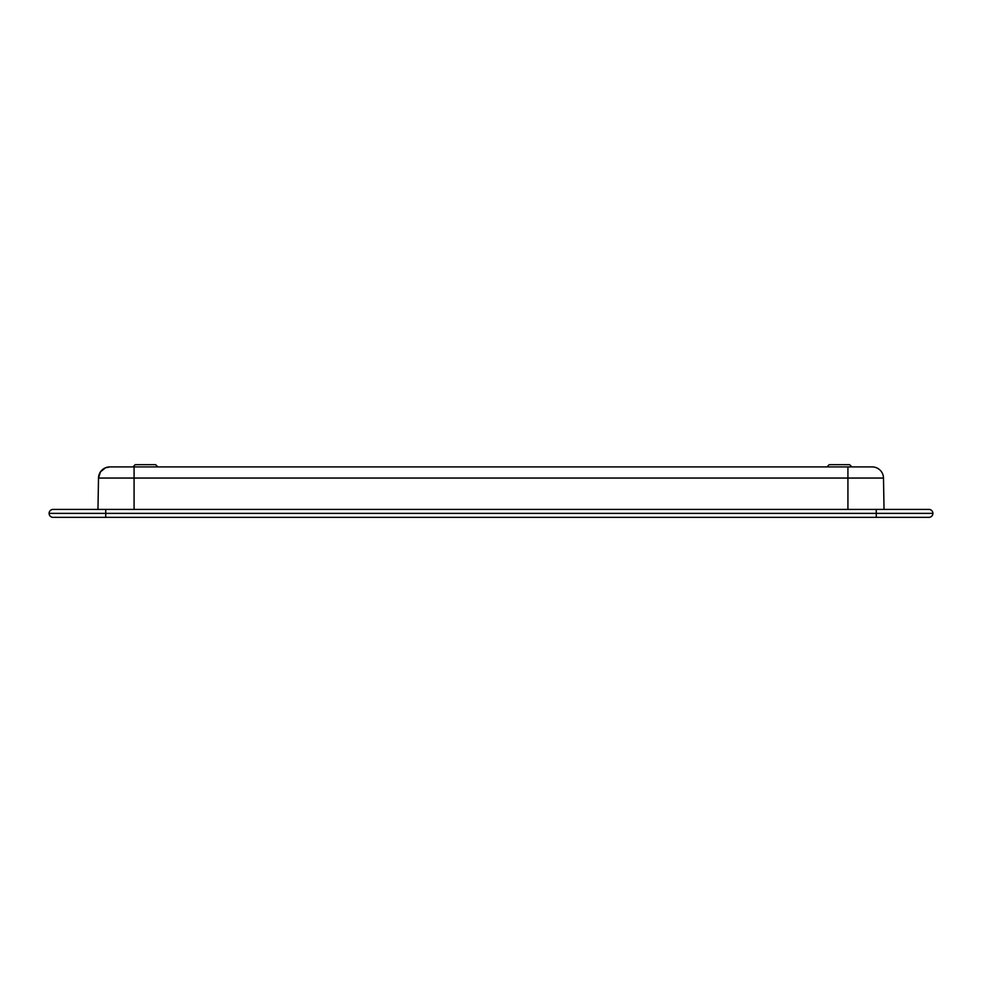 <?xml version="1.0" encoding="UTF-8"?>
<svg xmlns="http://www.w3.org/2000/svg" width="982" height="982" viewBox="0 0 982 982"><rect width="100%" height="100%" fill="white"/><g stroke="black" fill="none" stroke-linecap="round" stroke-linejoin="round"><path stroke-width="1.47" d="M826.954 466.916L829.225 464.658L826.954 466.916M849.614 464.658L851.885 466.916L849.614 464.658L829.225 464.658L849.614 464.658M132.951 466.916L135.209 464.658L132.951 466.916M155.61 464.658L157.881 466.916L155.61 464.658L135.209 464.658L155.61 464.658M109.837 466.916L872.163 466.916L134.08 466.916L134.08 478.05L98.507 478.05A11.33 11.33 0 0 1 109.837 466.916A11.33 11.33 0 0 0 98.507 478.05L97.967 509.413L98.507 478.05L134.08 478.05L134.08 509.413L134.08 478.05L847.92 478.05L134.08 478.05L134.08 466.916L109.837 466.916L105.553 467.763L100.483 471.851L98.507 478.05M928.935 509.413L53.065 509.413A3.965 3.965 0 0 0 49.1 513.377A3.965 3.965 0 0 0 53.065 517.342A3.965 3.965 0 0 1 49.1 513.377A3.965 3.965 0 0 1 53.065 509.413L105.749 509.413L105.749 517.342L53.065 517.342L876.251 517.342L105.749 517.342L105.749 513.377L49.1 513.377L876.251 513.377L876.251 517.342L928.935 517.342L876.251 517.342L876.251 513.377L932.9 513.377A3.965 3.965 0 0 1 928.935 517.342A3.965 3.965 0 0 0 932.9 513.377L105.749 513.377L105.749 509.413L876.251 509.413L876.251 513.377L876.251 509.413L928.935 509.413A3.965 3.965 0 0 1 932.9 513.377A3.965 3.965 0 0 0 928.935 509.413M847.92 509.413L847.92 478.05L847.92 509.413M883.493 478.05L847.92 478.05L847.92 466.916L847.92 478.05L883.493 478.05L884.033 509.413L883.493 478.05A11.33 11.33 0 0 0 872.163 466.916A11.33 11.33 0 0 1 883.493 478.05"/></g></svg>

